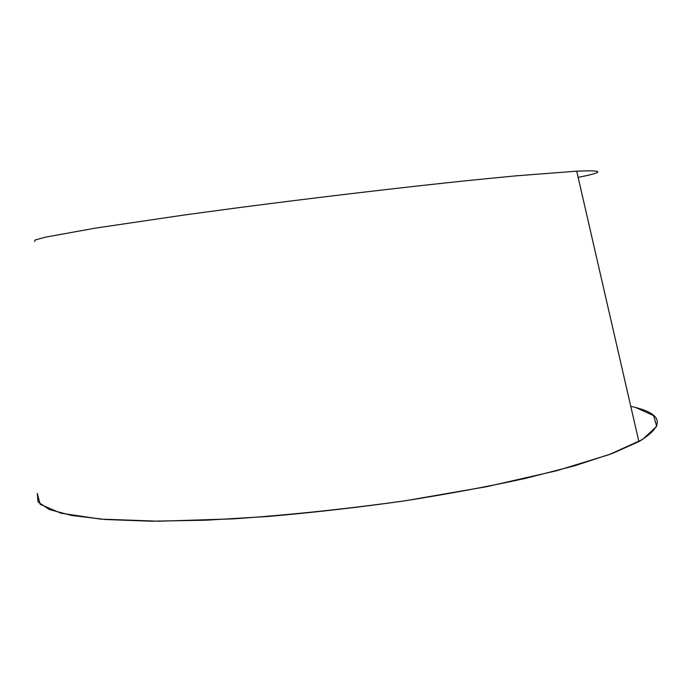 <?xml version="1.0" encoding="UTF-8"?>
<svg xmlns="http://www.w3.org/2000/svg" width="692" height="692" viewBox="0 0 692 692"><rect width="100%" height="100%" fill="white"/><g stroke="black" fill="none" stroke-linecap="round" stroke-linejoin="round"><path stroke-width="1.04" d="M635.887 407.571C663.386 414.75 664.381 426.09 638.872 441.6L612.567 453.364L574.594 465.794L525.73 478.328C488.258 486.554 447.404 494.14 403.177 501.077C357.98 507.435 313.139 512.556 268.66 516.422L206.104 520.202L151.055 521.197L105.824 519.528L71.752 515.497L49.262 509.511L38.06 502.011L37.29 493.448L40.188 504.312L60.87 513.187L100.686 519.121L159.143 521.223L233.325 518.862C289.083 514.995 346.277 508.975 404.924 500.818L486.865 486.64L556.524 470.759L609.107 454.644L642.444 439.541L656.691 426.358L653.637 415.624L635.887 407.571L630.749 406.265L635.887 407.571M578.14 177.377L582.361 176.512C604.739 171.875 602.862 170.094 576.713 171.166L515.263 175.906L470.24 180.318C403.375 187.247 318.294 197.272 240.055 207.479L184.634 214.944L95.669 228.083L45.214 237.2L35.197 239.977L34.6 241.577M576.713 171.166L638.872 441.6"/></g></svg>
